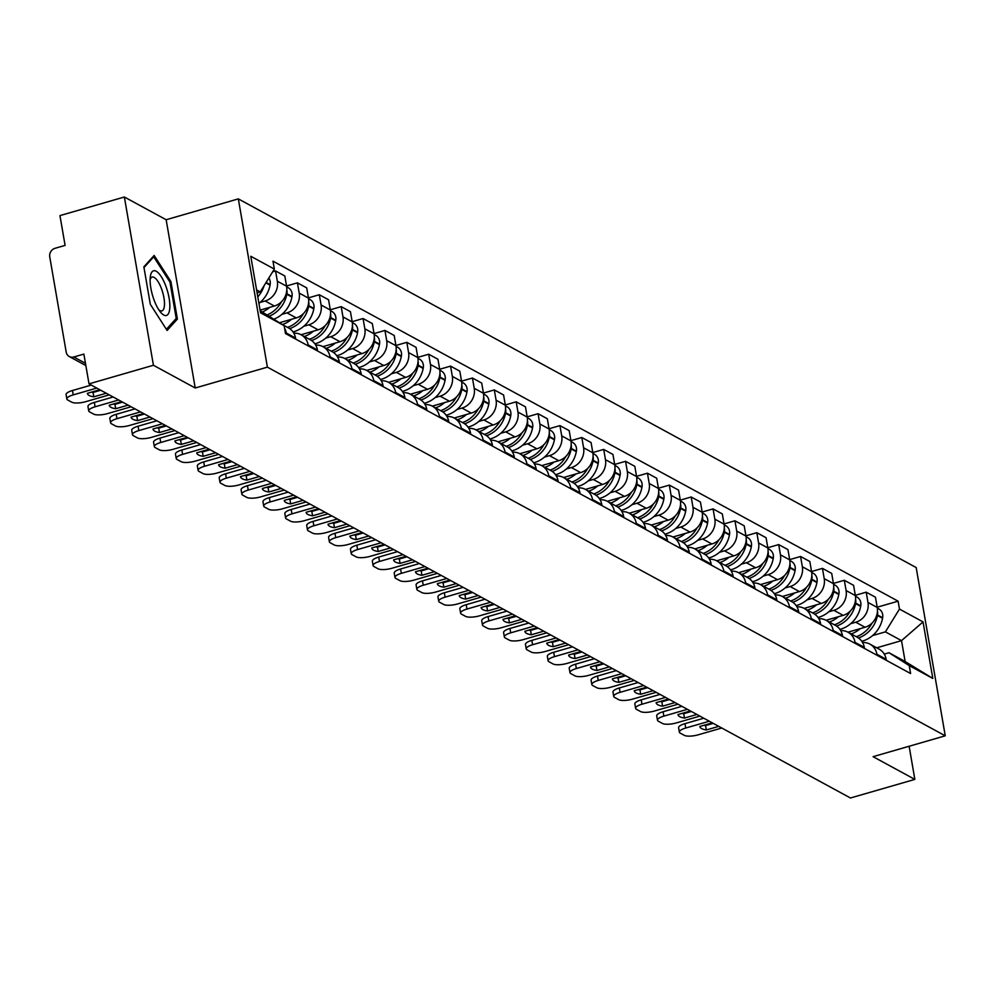 <?xml version="1.0" encoding="UTF-8"?>
<svg xmlns="http://www.w3.org/2000/svg" width="995" height="995" viewBox="0 0 995 995"><rect width="100%" height="100%" fill="white"/><g stroke="black" fill="none" stroke-linecap="round" stroke-linejoin="round"><path stroke-width="1.49" d="M124.363 197.01L153.429 365.264L89.015 383.871L850.451 797.99L914.853 779.396L873.075 756.673L945.25 735.815L916.184 567.56L238.327 198.888L166.153 219.733L124.363 197.01L59.949 215.604L65.098 245.392L55.061 248.29A7.152 6.393 -61.5 0 0 49.75 256.884L66.205 352.13A7.152 6.393 -61.5 0 0 69.252 356.533A7.152 6.393 -61.5 0 0 73.841 356.981L85.458 363.312M153.429 365.264L195.219 388L267.394 367.155L945.25 735.815M89.015 383.871L83.866 354.083L73.841 356.981M914.853 779.396L909.131 746.25M847.939 632.186L865.016 627.248A16.442 14.714 -61.5 0 0 877.229 607.472L875.451 597.211L866.197 592.174L867.976 602.435A16.442 14.714 118.5 0 1 855.75 622.223L850.7 623.678M876.918 654.262L886.172 659.299A16.442 14.714 -61.5 0 0 879.145 649.15L869.891 644.113A16.442 14.714 118.5 0 1 876.918 654.262L877.105 655.307M886.172 659.299L886.358 660.344M855.302 595.321L866.197 592.174M862.578 642.521A16.442 14.714 118.5 0 1 869.891 644.113M826.074 620.283L843.138 615.358A16.442 14.714 -61.5 0 0 855.352 595.57L853.573 585.309L844.32 580.272L846.098 590.545A16.442 14.714 118.5 0 1 833.885 610.321L828.823 611.776M864.481 648.442L864.307 647.397A16.442 14.714 -61.5 0 0 857.267 637.248L848.014 632.223A16.442 14.714 118.5 0 1 855.041 642.372L855.227 643.404M833.424 583.418L844.32 580.272M840.7 630.631A16.442 14.714 118.5 0 1 848.014 632.223M804.196 608.38L821.261 603.455A16.442 14.714 -61.5 0 0 833.474 583.679L831.696 573.406L822.442 568.381L824.221 578.642A16.442 14.714 118.5 0 1 812.007 598.418L806.945 599.885M842.603 636.539L842.429 635.506A16.442 14.714 -61.5 0 0 835.39 625.357L826.136 620.32A16.442 14.714 118.5 0 1 833.176 630.469L833.35 631.514M811.559 571.528L822.442 568.381M818.835 618.728A16.442 14.714 118.5 0 1 826.136 620.32M782.319 596.49L799.383 591.565A16.442 14.714 -61.5 0 0 811.597 571.777L809.83 561.516L800.565 556.479L802.343 566.74A16.442 14.714 118.5 0 1 790.129 586.528L785.08 587.983M820.726 624.649L820.552 623.604A16.442 14.714 -61.5 0 0 813.524 613.455L804.258 608.43A16.442 14.714 118.5 0 1 811.298 618.567L811.472 619.611M789.682 559.625L800.565 556.479M796.958 606.826A16.442 14.714 118.5 0 1 804.258 608.43M760.441 584.587L777.505 579.662A16.442 14.714 -61.5 0 0 789.719 559.886L787.953 549.613L778.699 544.588L780.466 554.849A16.442 14.714 118.5 0 1 768.252 574.625L763.202 576.093M798.861 612.746L798.674 611.701A16.442 14.714 -61.5 0 0 791.647 601.565L782.393 596.527A16.442 14.714 118.5 0 1 789.421 606.676L789.595 607.721M767.804 547.735L778.699 544.588M775.08 594.935A16.442 14.714 118.5 0 1 782.393 596.527M738.564 572.697L755.628 567.759A16.442 14.714 -61.5 0 0 767.854 547.984L766.075 537.723L756.822 532.686L758.588 542.947A16.442 14.714 118.5 0 1 746.374 562.735L741.325 564.19M776.983 600.856L776.796 599.811A16.442 14.714 -61.5 0 0 769.769 589.662L760.516 584.625A16.442 14.714 118.5 0 1 767.543 594.774L767.73 595.818M745.927 535.832L756.822 532.686M753.203 583.033A16.442 14.714 118.5 0 1 760.516 584.625M716.686 560.794L733.763 555.869A16.442 14.714 -61.5 0 0 745.976 536.081L744.198 525.82L734.944 520.783L736.723 531.056A16.442 14.714 118.5 0 1 724.497 550.832L719.447 552.287M755.106 588.953L754.919 587.908A16.442 14.714 -61.5 0 0 747.892 577.759L738.638 572.734A16.442 14.714 118.5 0 1 745.665 582.883L745.852 583.916M724.049 523.93L734.944 520.783M731.325 571.142A16.442 14.714 118.5 0 1 738.638 572.734M694.821 548.904L711.885 543.966A16.442 14.714 -61.5 0 0 724.099 524.191L722.32 513.93L713.067 508.893L714.845 519.154A16.442 14.714 118.5 0 1 702.632 538.942L697.57 540.397M733.228 577.063L733.054 576.018A16.442 14.714 -61.5 0 0 726.014 565.869L716.761 560.832A16.442 14.714 118.5 0 1 723.788 570.981L723.974 572.025M702.171 512.039L713.067 508.893M709.447 559.24A16.442 14.714 118.5 0 1 716.761 560.832M672.943 537.001L690.008 532.076A16.442 14.714 -61.5 0 0 702.221 512.288L700.443 502.027L691.189 496.99L692.968 507.263A16.442 14.714 118.5 0 1 680.754 527.039L675.692 528.494M711.35 565.16L711.176 564.115A16.442 14.714 -61.5 0 0 704.137 553.966L694.883 548.942A16.442 14.714 118.5 0 1 701.923 559.078L702.097 560.123M680.306 500.137L691.189 496.99M687.582 547.337A16.442 14.714 118.5 0 1 694.883 548.942M651.066 525.099L668.13 520.174A16.442 14.714 -61.5 0 0 680.344 500.398L678.578 490.125L669.324 485.1L671.09 495.361A16.442 14.714 118.5 0 1 658.877 515.136L653.827 516.604M689.473 553.257L689.299 552.225A16.442 14.714 -61.5 0 0 682.271 542.076L673.006 537.039A16.442 14.714 118.5 0 1 680.045 547.188L680.219 548.233M658.429 488.246L669.324 485.1M665.705 535.447A16.442 14.714 118.5 0 1 673.006 537.039M629.188 513.209L646.252 508.271A16.442 14.714 -61.5 0 0 658.466 488.495L656.7 478.234L647.446 473.197L649.213 483.458A16.442 14.714 118.5 0 1 636.999 503.246L631.949 504.701M667.608 541.367L667.421 540.322A16.442 14.714 -61.5 0 0 660.394 530.173L651.14 525.136A16.442 14.714 118.5 0 1 658.168 535.285L658.342 536.33M636.551 476.344L647.446 473.197M643.827 523.544A16.442 14.714 118.5 0 1 651.14 525.136M607.311 501.306L624.375 496.381A16.442 14.714 -61.5 0 0 636.601 476.593L634.822 466.332L625.569 461.307L627.335 471.568A16.442 14.714 118.5 0 1 615.121 491.343L610.072 492.811M645.73 529.464L645.544 528.42A16.442 14.714 -61.5 0 0 638.516 518.283L629.263 513.246A16.442 14.714 118.5 0 1 636.29 523.395L636.477 524.44M614.674 464.441L625.569 461.307M621.95 511.654A16.442 14.714 118.5 0 1 629.263 513.246M585.433 489.416L602.51 484.478A16.442 14.714 -61.5 0 0 614.723 464.702L612.945 454.441L603.691 449.404L605.47 459.665A16.442 14.714 118.5 0 1 593.244 479.453L588.194 480.908M623.853 517.574L623.666 516.529A16.442 14.714 -61.5 0 0 616.639 506.38L607.385 501.343A16.442 14.714 118.5 0 1 614.412 511.492L614.599 512.537M592.796 452.551L603.691 449.404M600.072 499.751A16.442 14.714 118.5 0 1 607.385 501.343M563.568 477.513L580.632 472.588A16.442 14.714 -61.5 0 0 592.846 452.8L591.067 442.539L581.814 437.501L583.592 447.775A16.442 14.714 118.5 0 1 571.379 467.55L566.317 469.006M601.975 505.671L601.801 504.627A16.442 14.714 -61.5 0 0 594.761 494.478L585.508 489.453A16.442 14.714 118.5 0 1 592.547 499.589L592.721 500.634M570.931 440.648L581.814 437.501M578.194 487.861A16.442 14.714 118.5 0 1 585.508 489.453M541.69 465.61L558.755 460.685A16.442 14.714 -61.5 0 0 570.968 440.909L569.202 430.636L559.936 425.611L561.715 435.872A16.442 14.714 118.5 0 1 549.501 455.648L544.452 457.115M580.097 493.769L579.923 492.736A16.442 14.714 -61.5 0 0 572.884 482.587L563.63 477.55A16.442 14.714 118.5 0 1 570.67 487.699L570.844 488.744M549.053 428.758L559.936 425.611M556.329 475.958A16.442 14.714 118.5 0 1 563.63 477.55M519.813 453.72L536.877 448.795A16.442 14.714 -61.5 0 0 549.091 429.007L547.325 418.746L538.071 413.709L539.837 423.969A16.442 14.714 118.5 0 1 527.624 443.758L522.574 445.213M558.22 481.878L558.046 480.834A16.442 14.714 -61.5 0 0 551.019 470.685L541.753 465.66A16.442 14.714 118.5 0 1 548.792 475.797L548.966 476.841M527.176 416.855L538.071 413.709M534.452 464.056A16.442 14.714 118.5 0 1 541.753 465.66M497.935 441.817L515 436.892A16.442 14.714 -61.5 0 0 527.213 417.116L525.447 406.843L516.194 401.818L517.96 412.079A16.442 14.714 118.5 0 1 505.746 431.855L500.696 433.322M536.355 469.976L536.168 468.931A16.442 14.714 -61.5 0 0 529.141 458.794L519.887 453.757A16.442 14.714 118.5 0 1 526.915 463.906L527.101 464.951M505.298 404.965L516.194 401.818M512.574 452.165A16.442 14.714 118.5 0 1 519.887 453.757M476.058 429.927L493.122 424.989A16.442 14.714 -61.5 0 0 505.348 405.214L503.569 394.953L494.316 389.916L496.082 400.177A16.442 14.714 118.5 0 1 483.868 419.965L478.819 421.42M514.477 458.086L514.291 457.041A16.442 14.714 -61.5 0 0 507.263 446.892L498.01 441.855A16.442 14.714 118.5 0 1 505.037 452.004L505.224 453.048M483.421 393.062L494.316 389.916M490.697 440.263A16.442 14.714 118.5 0 1 498.01 441.855M454.18 418.024L471.257 413.099A16.442 14.714 -61.5 0 0 483.471 393.311L481.692 383.05L472.438 378.013L474.217 388.286A16.442 14.714 118.5 0 1 462.003 408.062L456.941 409.517M492.6 446.183L492.425 445.138A16.442 14.714 -61.5 0 0 485.386 434.989L476.132 429.964A16.442 14.714 118.5 0 1 483.16 440.113L483.346 441.146M461.543 381.16L472.438 378.013M468.819 428.372A16.442 14.714 118.5 0 1 476.132 429.964M432.315 406.122L449.379 401.196A16.442 14.714 -61.5 0 0 461.593 381.421L459.814 371.16L450.561 366.123L452.339 376.384A16.442 14.714 118.5 0 1 440.126 396.159L435.064 397.627M470.722 434.293L470.548 433.248A16.442 14.714 -61.5 0 0 463.508 423.099L454.255 418.062A16.442 14.714 118.5 0 1 461.294 428.211L461.469 429.255M439.678 369.269L450.561 366.123M446.942 416.47A16.442 14.714 118.5 0 1 454.255 418.062M410.437 394.231L427.502 389.306A16.442 14.714 -61.5 0 0 439.715 369.518L437.949 359.257L428.683 354.22L430.462 364.493A16.442 14.714 118.5 0 1 418.248 384.269L413.199 385.724M448.844 422.39L448.67 421.345A16.442 14.714 -61.5 0 0 441.631 411.196L432.377 406.171A16.442 14.714 118.5 0 1 439.417 416.308L439.591 417.353M417.8 357.367L428.683 354.22M425.076 404.567A16.442 14.714 118.5 0 1 432.377 406.171M388.56 382.329L405.624 377.403A16.442 14.714 -61.5 0 0 417.838 357.628L416.072 347.354L406.818 342.33L408.584 352.591A16.442 14.714 118.5 0 1 396.371 372.366L391.321 373.834M426.979 410.487L426.793 409.455A16.442 14.714 -61.5 0 0 419.766 399.306L410.512 394.269A16.442 14.714 118.5 0 1 417.539 404.418L417.713 405.462M395.923 345.476L406.818 342.33M403.199 392.677A16.442 14.714 118.5 0 1 410.512 394.269M366.682 370.438L383.747 365.501A16.442 14.714 -61.5 0 0 395.96 345.725L394.194 335.464L384.941 330.427L386.707 340.688A16.442 14.714 118.5 0 1 374.493 360.476L369.443 361.931M405.102 398.597L404.915 397.552A16.442 14.714 -61.5 0 0 397.888 387.403L388.635 382.366A16.442 14.714 118.5 0 1 395.662 392.515L395.848 393.56M374.045 333.574L384.941 330.427M381.321 380.774A16.442 14.714 118.5 0 1 388.635 382.366M344.805 358.536L361.881 353.611A16.442 14.714 -61.5 0 0 374.095 333.822L372.317 323.562L363.063 318.537L364.842 328.798A16.442 14.714 118.5 0 1 352.616 348.573L347.566 350.029M383.224 386.694L383.038 385.65A16.442 14.714 -61.5 0 0 376.01 375.513L366.757 370.476A16.442 14.714 118.5 0 1 373.784 380.625L373.971 381.657M352.168 321.671L363.063 318.537M359.444 368.884A16.442 14.714 118.5 0 1 366.757 370.476M322.927 346.646L340.004 341.708A16.442 14.714 -61.5 0 0 352.218 321.932L350.439 311.671L341.185 306.634L342.964 316.895A16.442 14.714 118.5 0 1 330.75 336.683L325.688 338.138M361.347 374.804L361.173 373.759A16.442 14.714 -61.5 0 0 354.133 363.61L344.879 358.573A16.442 14.714 118.5 0 1 351.907 368.722L352.093 369.767M330.29 309.781L341.185 306.634M337.566 356.981A16.442 14.714 118.5 0 1 344.879 358.573M301.062 334.743L318.126 329.818A16.442 14.714 -61.5 0 0 330.34 310.03L328.561 299.769L319.308 294.731L321.087 305.005A16.442 14.714 118.5 0 1 308.873 324.78L303.811 326.236M339.469 362.901L339.295 361.857A16.442 14.714 -61.5 0 0 332.255 351.708L323.002 346.683A16.442 14.714 118.5 0 1 330.041 356.819L330.216 357.864M308.425 297.878L319.308 294.731M315.689 345.091A16.442 14.714 118.5 0 1 323.002 346.683M279.57 322.728L296.249 317.915A16.442 14.714 -61.5 0 0 308.462 298.139L306.696 287.866L297.43 282.841L299.209 293.102A16.442 14.714 118.5 0 1 286.995 312.878L281.946 314.345M317.592 350.999L317.417 349.966A16.442 14.714 -61.5 0 0 310.39 339.817L301.124 334.78A16.442 14.714 118.5 0 1 308.164 344.929L308.338 345.974M286.548 285.988L297.43 282.841M293.823 333.188A16.442 14.714 118.5 0 1 301.124 334.78M260.093 310.142L274.371 306.025A16.442 14.714 -61.5 0 0 286.585 286.237L284.819 275.976L275.565 270.938L277.331 281.199A16.442 14.714 118.5 0 1 265.118 300.987L260.068 302.443M295.726 339.108L295.54 338.064A16.442 14.714 -61.5 0 0 288.513 327.915L283.015 324.93M272.68 271.772L275.565 270.938M284.533 328.101A16.442 14.714 118.5 0 1 286.286 333.026L286.46 334.071M876.694 647.82L901.52 640.643L885.401 631.875L872.578 635.581M884.269 654.101L889.008 652.732L905.127 661.513L901.52 640.643L923.037 621.9L932.8 678.428L909.243 665.618L889.008 652.732M260.192 310.738L284.11 325.626L285.478 333.536L910.599 673.528L909.243 665.618M284.11 325.626L260.553 312.816L250.777 256.275L274.346 269.085L260.267 291.883L256.586 289.881M885.401 631.875L899.468 609.077L898.112 601.179L272.978 261.175L274.346 269.085M899.468 609.077L923.037 621.9M238.327 198.888L267.394 367.155M166.153 219.733L195.219 388M150.332 304.346L167.11 330.452L177.396 319.072L170.916 281.573L154.15 255.454L143.852 266.847L150.332 304.346M257.096 292.791L260.267 291.883M877.18 607.211L898.112 601.179M932.8 678.428L905.127 661.513M169.809 281.883L170.916 281.573M175.058 319.743L177.396 319.072M858.424 637.969A27.176 24.315 -61.5 0 0 877.428 615.482L877.528 614.985A9.03 8.072 -61.5 0 0 877.441 611.154M877.316 608.119L878.809 608.928A9.03 8.072 118.5 0 1 882.64 617.771L882.553 618.268A27.176 24.315 118.5 0 1 861.782 641.278M709.286 721.226L685.729 728.029A10.721 3.172 170.2 0 0 679.361 732.133A10.721 3.172 170.2 0 0 680.219 733.116L684.286 735.33A10.721 3.172 -9.8 0 0 698.204 734.807L721.761 728.004M712.296 722.855L699.883 726.449A22.164 6.555 170.2 0 0 699.895 726.586A22.164 6.555 170.2 0 0 706.326 729.957L718.751 726.362M872.08 623.044A27.176 24.315 118.5 0 1 856.272 636.713M860.302 628.616A27.176 24.315 118.5 0 1 851.16 633.927M703.764 718.216L684.97 723.651A10.721 3.172 170.2 0 0 678.602 727.768L679.361 732.133M703.913 725.28A22.164 6.555 170.2 0 0 705.579 725.579L713.228 723.365M705.579 725.579L706.326 729.957M165.991 286.498A23.233 7.773 73.9 0 0 150.307 276.859A23.233 7.773 73.9 0 0 153.976 299.793A23.233 7.773 73.9 0 0 160.469 312.082A23.233 7.773 73.9 0 0 169.399 310.962A23.233 7.773 73.9 0 0 165.991 286.498M158.827 309.806A17.599 5.883 73.9 0 0 161.911 310.9A17.599 5.883 73.9 0 0 161.576 288.96A17.599 5.883 73.9 0 0 152.148 277.095A17.599 5.883 73.9 0 0 150.121 279.67M143.989 267.568L153.703 256.809L169.958 282.107L176.227 318.437L166.389 329.333M152.658 257.12L153.703 256.809M836.559 626.066A27.176 24.315 -61.5 0 0 855.551 603.592L855.65 603.094A9.03 8.072 -61.5 0 0 855.563 599.264M855.451 596.216L856.944 597.025A9.03 8.072 118.5 0 1 860.762 605.868L860.675 606.365A27.176 24.315 118.5 0 1 839.904 629.375M687.408 709.323L663.852 716.126A10.721 3.172 170.2 0 0 657.484 720.243A10.721 3.172 170.2 0 0 658.342 721.213L662.409 723.427A10.721 3.172 -9.8 0 0 676.326 722.917L699.883 716.114M690.418 710.965L678.005 714.547A22.164 6.555 170.2 0 0 678.03 714.696A22.164 6.555 170.2 0 0 684.461 718.054L696.873 714.472M850.203 611.141A27.176 24.315 118.5 0 1 834.407 624.81M838.424 616.713A27.176 24.315 118.5 0 1 829.283 622.037M681.886 706.326L663.093 711.748A10.721 3.172 170.2 0 0 656.725 715.865L657.484 720.243M682.048 713.378A22.164 6.555 170.2 0 0 683.702 713.676L691.351 711.475M683.702 713.676L684.461 718.054M814.681 614.164A27.176 24.315 -61.5 0 0 833.686 591.689L833.773 591.192A9.03 8.072 -61.5 0 0 833.686 587.361M833.574 584.314L835.066 585.135A9.03 8.072 118.5 0 1 838.897 593.978L838.797 594.475A27.176 24.315 118.5 0 1 818.039 617.472M665.531 697.42L641.974 704.224A10.721 3.172 170.2 0 0 635.606 708.34A10.721 3.172 170.2 0 0 636.464 709.323L640.531 711.537A10.721 3.172 -9.8 0 0 654.449 711.015L678.005 704.211M668.54 699.062L656.128 702.657A22.164 6.555 170.2 0 0 656.153 702.793A22.164 6.555 170.2 0 0 662.583 706.164L674.996 702.569M828.325 599.251A27.176 24.315 118.5 0 1 812.529 612.92M816.547 604.823A27.176 24.315 118.5 0 1 807.405 610.134M660.021 694.423L641.215 699.858A10.721 3.172 170.2 0 0 634.86 703.962L635.606 708.34M660.17 701.487A22.164 6.555 170.2 0 0 661.824 701.786L669.486 699.572M661.824 701.786L662.583 706.164M792.804 602.274A27.176 24.315 -61.5 0 0 811.808 579.787L811.895 579.289A9.03 8.072 -61.5 0 0 811.808 575.458M811.696 572.423L813.189 573.232A9.03 8.072 118.5 0 1 817.019 582.075L816.92 582.572A27.176 24.315 118.5 0 1 796.162 605.582M643.653 685.53L620.096 692.333A10.721 3.172 170.2 0 0 613.741 696.45A10.721 3.172 170.2 0 0 614.599 697.42L618.666 699.634A10.721 3.172 -9.8 0 0 632.584 699.124L656.14 692.321M646.675 687.172L634.25 690.754A22.164 6.555 170.2 0 0 634.275 690.903A22.164 6.555 170.2 0 0 640.705 694.261L653.118 690.679M806.46 587.348A27.176 24.315 118.5 0 1 790.652 601.017M794.669 592.92A27.176 24.315 118.5 0 1 785.528 598.231M638.143 682.533L619.338 687.955A10.721 3.172 170.2 0 0 612.982 692.072L613.741 696.45M638.293 689.585A22.164 6.555 170.2 0 0 639.947 689.883L647.608 687.669M639.947 689.883L640.705 694.261M770.926 590.371A27.176 24.315 -61.5 0 0 789.93 567.896L790.018 567.399A9.03 8.072 -61.5 0 0 789.943 563.568M789.819 560.521L791.311 561.329A9.03 8.072 118.5 0 1 795.142 570.185L795.042 570.682A27.176 24.315 118.5 0 1 774.284 593.679M621.775 673.627L598.219 680.431A10.721 3.172 170.2 0 0 591.863 684.548A10.721 3.172 170.2 0 0 592.721 685.53L596.789 687.732A10.721 3.172 -9.8 0 0 610.706 687.222L634.263 680.418M624.798 675.269L612.385 678.851A22.164 6.555 170.2 0 0 612.398 679A22.164 6.555 170.2 0 0 618.828 682.359L631.24 678.777M784.582 575.458A27.176 24.315 118.5 0 1 768.774 589.127M772.804 581.018A27.176 24.315 118.5 0 1 763.662 586.341M616.266 670.63L597.473 676.053A10.721 3.172 170.2 0 0 591.105 680.17L591.863 684.548M616.415 677.694A22.164 6.555 170.2 0 0 618.069 677.993L625.731 675.779M618.069 677.993L618.828 682.359M749.048 578.481A27.176 24.315 -61.5 0 0 768.053 555.994L768.152 555.496A9.03 8.072 -61.5 0 0 768.065 551.665M767.941 548.631L769.433 549.439A9.03 8.072 118.5 0 1 773.264 558.282L773.177 558.78A27.176 24.315 118.5 0 1 752.407 581.789M599.91 661.737L576.341 668.54A10.721 3.172 170.2 0 0 569.986 672.645A10.721 3.172 170.2 0 0 570.844 673.627L574.911 675.841A10.721 3.172 -9.8 0 0 588.829 675.319L612.385 668.516M602.92 663.366L590.508 666.961A22.164 6.555 170.2 0 0 590.52 667.098A22.164 6.555 170.2 0 0 596.95 670.468L609.375 666.886M762.705 563.556A27.176 24.315 118.5 0 1 746.897 577.224M750.926 569.128A27.176 24.315 118.5 0 1 741.785 574.438M594.388 658.727L575.595 664.162A10.721 3.172 170.2 0 0 569.227 668.279L569.986 672.645M594.537 665.792A22.164 6.555 170.2 0 0 596.204 666.09L603.853 663.876M596.204 666.09L596.95 670.468M727.183 566.578A27.176 24.315 -61.5 0 0 746.175 544.103L746.275 543.606A9.03 8.072 -61.5 0 0 746.188 539.775M746.076 536.728L747.556 537.536A9.03 8.072 118.5 0 1 751.387 546.379L751.3 546.889A27.176 24.315 118.5 0 1 730.529 569.886M578.033 649.834L554.476 656.638A10.721 3.172 170.2 0 0 548.108 660.755A10.721 3.172 170.2 0 0 548.966 661.725L553.033 663.939A10.721 3.172 -9.8 0 0 566.951 663.429L590.508 656.625M581.043 651.476L568.63 655.058A22.164 6.555 170.2 0 0 568.642 655.207A22.164 6.555 170.2 0 0 575.073 658.566L587.498 654.984M740.827 551.653A27.176 24.315 118.5 0 1 725.019 565.322M729.049 557.225A27.176 24.315 118.5 0 1 719.907 562.548M572.511 646.837L553.717 652.26A10.721 3.172 170.2 0 0 547.349 656.377L548.108 660.755M572.66 653.889A22.164 6.555 170.2 0 0 574.326 654.188L581.976 651.986M574.326 654.188L575.073 658.566M705.306 554.675A27.176 24.315 -61.5 0 0 724.298 532.201L724.397 531.703A9.03 8.072 -61.5 0 0 724.31 527.872M724.198 524.825L725.691 525.646A9.03 8.072 118.5 0 1 729.509 534.489L729.422 534.987A27.176 24.315 118.5 0 1 708.664 557.996M556.155 637.932L532.599 644.735A10.721 3.172 170.2 0 0 526.231 648.852A10.721 3.172 170.2 0 0 527.089 649.834L531.156 652.048A10.721 3.172 -9.8 0 0 545.073 651.526L568.63 644.723M559.165 639.574L546.752 643.168A22.164 6.555 170.2 0 0 546.777 643.305A22.164 6.555 170.2 0 0 553.208 646.675L565.62 643.081M718.95 539.763A27.176 24.315 118.5 0 1 703.154 553.431M707.171 545.335A27.176 24.315 118.5 0 1 698.03 550.645M550.633 634.934L531.84 640.37A10.721 3.172 170.2 0 0 525.484 644.474L526.231 648.852M550.795 641.999A22.164 6.555 170.2 0 0 552.449 642.297L560.098 640.083M552.449 642.297L553.208 646.675M683.428 542.785A27.176 24.315 -61.5 0 0 702.433 520.31L702.52 519.8A9.03 8.072 -61.5 0 0 702.433 515.97M702.321 512.935L703.813 513.743A9.03 8.072 118.5 0 1 707.644 522.586L707.544 523.084A27.176 24.315 118.5 0 1 686.786 546.093M534.278 626.042L510.721 632.845A10.721 3.172 170.2 0 0 504.353 636.962A10.721 3.172 170.2 0 0 505.211 637.932L509.278 640.146A10.721 3.172 -9.8 0 0 523.196 639.636L546.765 632.832M537.288 627.683L524.875 631.265A22.164 6.555 170.2 0 0 524.9 631.415A22.164 6.555 170.2 0 0 531.33 634.773L543.743 631.191M697.072 527.86A27.176 24.315 118.5 0 1 681.276 541.529M685.294 533.432A27.176 24.315 118.5 0 1 676.152 538.755M528.768 623.044L509.962 628.467A10.721 3.172 170.2 0 0 503.607 632.584L504.353 636.962M528.917 630.096A22.164 6.555 170.2 0 0 530.571 630.395L538.233 628.193M530.571 630.395L531.33 634.773M661.551 530.882A27.176 24.315 -61.5 0 0 680.555 508.408L680.642 507.91A9.03 8.072 -61.5 0 0 680.568 504.079M680.443 501.032L681.936 501.841A9.03 8.072 118.5 0 1 685.766 510.696L685.667 511.194A27.176 24.315 118.5 0 1 664.909 534.191M512.4 614.139L488.844 620.942A10.721 3.172 170.2 0 0 482.488 625.059A10.721 3.172 170.2 0 0 483.346 626.042L487.413 628.255A10.721 3.172 -9.8 0 0 501.331 627.733L524.887 620.93M515.422 615.781L502.997 619.363A22.164 6.555 170.2 0 0 503.022 619.512A22.164 6.555 170.2 0 0 509.452 622.87L521.865 619.288M675.207 515.97A27.176 24.315 118.5 0 1 659.399 529.638M663.416 521.529A27.176 24.315 118.5 0 1 654.275 526.852M506.89 611.141L488.085 616.577A10.721 3.172 170.2 0 0 481.729 620.681L482.488 625.059M507.04 618.206A22.164 6.555 170.2 0 0 508.694 618.504L516.355 616.291M508.694 618.504L509.452 622.87M639.673 518.992A27.176 24.315 -61.5 0 0 658.678 496.505L658.765 496.007A9.03 8.072 -61.5 0 0 658.69 492.177M658.566 489.142L660.058 489.95A9.03 8.072 118.5 0 1 663.889 498.793L663.802 499.291A27.176 24.315 118.5 0 1 643.031 522.3M490.523 602.249L466.966 609.052A10.721 3.172 170.2 0 0 460.61 613.156A10.721 3.172 170.2 0 0 461.469 614.139L465.536 616.353A10.721 3.172 -9.8 0 0 479.453 615.83L503.01 609.027M493.545 603.89L481.132 607.472A22.164 6.555 170.2 0 0 481.145 607.609A22.164 6.555 170.2 0 0 487.575 610.98L499.987 607.398M653.329 504.067A27.176 24.315 118.5 0 1 637.521 517.736M641.551 509.639A27.176 24.315 118.5 0 1 632.41 514.95M485.013 599.239L466.22 604.674A10.721 3.172 170.2 0 0 459.852 608.791L460.61 613.156M485.162 606.303A22.164 6.555 170.2 0 0 486.816 606.602L494.478 604.388M486.816 606.602L487.575 610.98M617.795 507.089A27.176 24.315 -61.5 0 0 636.8 484.615L636.899 484.117A9.03 8.072 -61.5 0 0 636.812 480.286M636.688 477.239L638.181 478.048A9.03 8.072 118.5 0 1 642.011 486.891L641.924 487.401A27.176 24.315 118.5 0 1 621.154 510.398M468.657 590.346L445.088 597.149A10.721 3.172 170.2 0 0 438.733 601.266A10.721 3.172 170.2 0 0 439.591 602.249L443.658 604.45A10.721 3.172 -9.8 0 0 457.576 603.94L481.132 597.137M471.667 591.988L459.255 595.57A22.164 6.555 170.2 0 0 459.267 595.719A22.164 6.555 170.2 0 0 465.697 599.077L478.122 595.495M631.452 492.164A27.176 24.315 118.5 0 1 615.644 505.846M619.674 497.736A27.176 24.315 118.5 0 1 610.532 503.06M463.135 587.348L444.342 592.771A10.721 3.172 170.2 0 0 437.974 596.888L438.733 601.266M463.284 594.401A22.164 6.555 170.2 0 0 464.951 594.712L472.6 592.498M464.951 594.712L465.697 599.077M595.93 495.199A27.176 24.315 -61.5 0 0 614.922 472.712L615.022 472.215A9.03 8.072 -61.5 0 0 614.935 468.384M614.823 465.349L616.303 466.157A9.03 8.072 118.5 0 1 620.134 475.001L620.047 475.498A27.176 24.315 118.5 0 1 599.276 498.507M446.78 578.456L423.223 585.259A10.721 3.172 170.2 0 0 416.855 589.363A10.721 3.172 170.2 0 0 417.713 590.346L421.78 592.56A10.721 3.172 -9.8 0 0 435.698 592.037L459.255 585.234M449.79 580.085L437.377 583.679A22.164 6.555 170.2 0 0 437.39 583.816A22.164 6.555 170.2 0 0 443.832 587.187L456.245 583.592M609.574 480.274A27.176 24.315 118.5 0 1 593.766 493.943M597.796 485.846A27.176 24.315 118.5 0 1 588.654 491.157M441.258 575.446L422.465 580.881A10.721 3.172 170.2 0 0 416.097 584.998L416.855 589.363M441.419 582.51A22.164 6.555 170.2 0 0 443.073 582.809L450.723 580.595M443.073 582.809L443.832 587.187M574.053 483.296A27.176 24.315 -61.5 0 0 593.057 460.822L593.144 460.312A9.03 8.072 -61.5 0 0 593.057 456.494M592.945 453.446L594.438 454.255A9.03 8.072 118.5 0 1 598.256 463.098L598.169 463.595A27.176 24.315 118.5 0 1 577.411 486.605M424.902 566.553L401.346 573.356A10.721 3.172 170.2 0 0 394.978 577.473A10.721 3.172 170.2 0 0 395.836 578.443L399.903 580.657A10.721 3.172 -9.8 0 0 413.82 580.147L437.377 573.344M427.912 568.195L415.5 571.777A22.164 6.555 170.2 0 0 415.524 571.926A22.164 6.555 170.2 0 0 421.955 575.284L434.367 571.702M587.697 468.371A27.176 24.315 118.5 0 1 571.901 482.04M575.918 473.943A27.176 24.315 118.5 0 1 566.777 479.267M419.38 563.556L400.587 568.978A10.721 3.172 170.2 0 0 394.231 573.095L394.978 577.473M419.542 570.608A22.164 6.555 170.2 0 0 421.196 570.906L428.845 568.705M421.196 570.906L421.955 575.284M552.175 471.394A27.176 24.315 -61.5 0 0 571.18 448.919L571.267 448.422A9.03 8.072 -61.5 0 0 571.18 444.591M571.068 441.544L572.56 442.365A9.03 8.072 118.5 0 1 576.391 451.208L576.292 451.705A27.176 24.315 118.5 0 1 555.533 474.702M403.025 554.65L379.468 561.454A10.721 3.172 170.2 0 0 373.1 565.57A10.721 3.172 170.2 0 0 373.971 566.553L378.025 568.767A10.721 3.172 -9.8 0 0 391.943 568.244L415.512 561.441M406.047 556.292L393.622 559.874A22.164 6.555 170.2 0 0 393.647 560.023A22.164 6.555 170.2 0 0 400.077 563.394L412.49 559.799M565.819 456.481A27.176 24.315 118.5 0 1 550.024 470.15M554.041 462.041A27.176 24.315 118.5 0 1 544.899 467.364M397.515 551.653L378.709 557.088A10.721 3.172 170.2 0 0 372.354 561.192L373.1 565.57M397.664 558.717A22.164 6.555 170.2 0 0 399.318 559.016L406.98 556.802M399.318 559.016L400.077 563.394M530.298 459.503A27.176 24.315 -61.5 0 0 549.302 437.016L549.389 436.519A9.03 8.072 -61.5 0 0 549.315 432.688M549.19 429.653L550.683 430.462A9.03 8.072 118.5 0 1 554.513 439.305L554.414 439.802A27.176 24.315 118.5 0 1 533.656 462.812M381.147 542.76L357.591 549.563A10.721 3.172 170.2 0 0 351.235 553.68A10.721 3.172 170.2 0 0 352.093 554.65L356.16 556.864A10.721 3.172 -9.8 0 0 370.078 556.354L393.634 549.538M384.169 544.402L371.744 547.984A22.164 6.555 170.2 0 0 371.769 548.133A22.164 6.555 170.2 0 0 378.199 551.491L390.612 547.909M543.954 444.578A27.176 24.315 118.5 0 1 528.146 458.247M532.163 450.15A27.176 24.315 118.5 0 1 523.022 455.461M375.637 539.763L356.832 545.185A10.721 3.172 170.2 0 0 350.476 549.302L351.235 553.68M375.787 546.815A22.164 6.555 170.2 0 0 377.441 547.113L385.102 544.899M377.441 547.113L378.199 551.491M508.42 447.601A27.176 24.315 -61.5 0 0 527.425 425.126L527.512 424.629A9.03 8.072 -61.5 0 0 527.437 420.798M527.313 417.751L528.805 418.559A9.03 8.072 118.5 0 1 532.636 427.415L532.549 427.912A27.176 24.315 118.5 0 1 511.778 450.909M359.27 530.857L335.713 537.661A10.721 3.172 170.2 0 0 329.357 541.778A10.721 3.172 170.2 0 0 330.216 542.76L334.283 544.962A10.721 3.172 -9.8 0 0 348.2 544.452L371.757 537.648M362.292 532.499L349.879 536.081A22.164 6.555 170.2 0 0 349.892 536.23A22.164 6.555 170.2 0 0 356.322 539.588L368.747 536.006M522.076 432.688A27.176 24.315 118.5 0 1 506.268 446.357M510.298 438.248A27.176 24.315 118.5 0 1 501.157 443.571M353.76 527.86L334.967 533.283A10.721 3.172 170.2 0 0 328.599 537.399L329.357 541.778M353.909 534.924A22.164 6.555 170.2 0 0 355.563 535.223L363.225 533.009M355.563 535.223L356.322 539.588M486.543 435.71A27.176 24.315 -61.5 0 0 505.547 413.224L505.647 412.726A9.03 8.072 -61.5 0 0 505.56 408.895M505.435 405.86L506.928 406.669A9.03 8.072 118.5 0 1 510.758 415.512L510.671 416.01A27.176 24.315 118.5 0 1 489.901 439.019M337.404 518.967L313.848 525.77A10.721 3.172 170.2 0 0 307.48 529.875A10.721 3.172 170.2 0 0 308.338 530.857L312.405 533.071A10.721 3.172 -9.8 0 0 326.323 532.549L349.879 525.746M340.414 520.596L328.002 524.191A22.164 6.555 170.2 0 0 328.014 524.328A22.164 6.555 170.2 0 0 334.444 527.698L346.869 524.104M500.199 420.785A27.176 24.315 118.5 0 1 484.391 434.454M488.421 426.357A27.176 24.315 118.5 0 1 479.279 431.668M331.882 515.957L313.089 521.392A10.721 3.172 170.2 0 0 306.721 525.509L307.48 529.875M332.031 523.022A22.164 6.555 170.2 0 0 333.698 523.32L341.347 521.106M333.698 523.32L334.444 527.698M464.677 423.808A27.176 24.315 -61.5 0 0 483.669 401.333L483.769 400.836A9.03 8.072 -61.5 0 0 483.682 397.005M483.57 393.958L485.05 394.766A9.03 8.072 118.5 0 1 488.881 403.609L488.794 404.119A27.176 24.315 118.5 0 1 468.023 427.116M315.527 507.064L291.97 513.868A10.721 3.172 170.2 0 0 285.602 517.985A10.721 3.172 170.2 0 0 286.46 518.955L290.528 521.169A10.721 3.172 -9.8 0 0 304.445 520.659L328.002 513.855M318.537 508.706L306.124 512.288A22.164 6.555 170.2 0 0 306.137 512.437A22.164 6.555 170.2 0 0 312.579 515.796L324.992 512.214M478.321 408.883A27.176 24.315 118.5 0 1 462.513 422.552M466.543 414.455A27.176 24.315 118.5 0 1 457.401 419.778M310.005 504.067L291.212 509.49A10.721 3.172 170.2 0 0 284.844 513.607L285.602 517.985M310.166 511.119A22.164 6.555 170.2 0 0 311.821 511.418L319.47 509.216M311.821 511.418L312.579 515.796M442.8 411.905A27.176 24.315 -61.5 0 0 461.804 389.431L461.891 388.933A9.03 8.072 -61.5 0 0 461.804 385.102M461.692 382.055L463.185 382.876A9.03 8.072 118.5 0 1 467.016 391.719L466.916 392.217A27.176 24.315 118.5 0 1 446.158 415.226M293.649 495.162L270.093 501.965A10.721 3.172 170.2 0 0 263.725 506.082A10.721 3.172 170.2 0 0 264.583 507.064L268.65 509.278A10.721 3.172 -9.8 0 0 282.568 508.756L306.124 501.953M296.659 496.803L284.247 500.398A22.164 6.555 170.2 0 0 284.272 500.535A22.164 6.555 170.2 0 0 290.702 503.905L303.114 500.311M456.444 396.993A27.176 24.315 118.5 0 1 440.648 410.661M444.665 402.565A27.176 24.315 118.5 0 1 435.524 407.875M288.127 492.164L269.334 497.599A10.721 3.172 170.2 0 0 262.978 501.704L263.725 506.082M288.289 499.229A22.164 6.555 170.2 0 0 289.943 499.527L297.604 497.313M289.943 499.527L290.702 503.905M420.922 400.015A27.176 24.315 -61.5 0 0 439.927 377.54L440.014 377.03A9.03 8.072 -61.5 0 0 439.927 373.2M439.815 370.165L441.307 370.973A9.03 8.072 118.5 0 1 445.138 379.816L445.039 380.314A27.176 24.315 118.5 0 1 424.28 403.323M271.772 483.271L248.215 490.075A10.721 3.172 170.2 0 0 241.86 494.192A10.721 3.172 170.2 0 0 242.718 495.162L246.785 497.376A10.721 3.172 -9.8 0 0 260.69 496.866L284.259 490.062M274.794 484.913L262.369 488.495A22.164 6.555 170.2 0 0 262.394 488.644A22.164 6.555 170.2 0 0 268.824 492.003L281.237 488.421M434.579 385.09A27.176 24.315 118.5 0 1 418.771 398.759M422.788 390.662A27.176 24.315 118.5 0 1 413.646 395.973M266.262 480.274L247.457 485.697A10.721 3.172 170.2 0 0 241.101 489.814L241.86 494.192M266.411 487.326A22.164 6.555 170.2 0 0 268.065 487.625L275.727 485.423M268.065 487.625L268.824 492.003M399.045 388.112A27.176 24.315 -61.5 0 0 418.049 365.638L418.136 365.14A9.03 8.072 -61.5 0 0 418.062 361.309M417.937 358.262L419.43 359.071A9.03 8.072 118.5 0 1 423.261 367.926L423.161 368.424A27.176 24.315 118.5 0 1 402.403 391.421M249.894 471.369L226.338 478.172A10.721 3.172 170.2 0 0 219.982 482.289A10.721 3.172 170.2 0 0 220.84 483.271L224.907 485.485A10.721 3.172 -9.8 0 0 238.825 484.963L262.382 478.16M252.917 473.011L240.492 476.593A22.164 6.555 170.2 0 0 240.516 476.742A22.164 6.555 170.2 0 0 246.947 480.1L259.359 476.518M412.701 373.2A27.176 24.315 118.5 0 1 396.893 386.868M400.91 378.759A27.176 24.315 118.5 0 1 391.769 384.082M244.384 468.371L225.579 473.807A10.721 3.172 170.2 0 0 219.223 477.911L219.982 482.289M244.534 475.436A22.164 6.555 170.2 0 0 246.188 475.734L253.849 473.521M246.188 475.734L246.947 480.1M377.167 376.222A27.176 24.315 -61.5 0 0 396.172 353.735L396.271 353.237A9.03 8.072 -61.5 0 0 396.184 349.407M396.06 346.372L397.552 347.18A9.03 8.072 118.5 0 1 401.383 356.023L401.296 356.521A27.176 24.315 118.5 0 1 380.525 379.53M228.029 459.479L204.46 466.282A10.721 3.172 170.2 0 0 198.104 470.386A10.721 3.172 170.2 0 0 198.963 471.369L203.03 473.583A10.721 3.172 -9.8 0 0 216.947 473.06L240.504 466.257M231.039 461.108L218.626 464.702A22.164 6.555 170.2 0 0 218.639 464.839A22.164 6.555 170.2 0 0 225.069 468.21L237.494 464.628M390.824 361.297A27.176 24.315 118.5 0 1 375.015 374.966M379.045 366.869A27.176 24.315 118.5 0 1 369.904 372.18M222.507 456.469L203.714 461.904A10.721 3.172 170.2 0 0 197.346 466.021L198.104 470.386M222.656 463.533A22.164 6.555 170.2 0 0 224.31 463.832L231.972 461.618M224.31 463.832L225.069 468.21M355.29 364.319A27.176 24.315 -61.5 0 0 374.294 341.845L374.394 341.347A9.03 8.072 -61.5 0 0 374.307 337.516M374.182 334.469L375.675 335.278A9.03 8.072 118.5 0 1 379.505 344.121L379.418 344.631A27.176 24.315 118.5 0 1 358.648 367.628M206.152 447.576L182.595 454.379A10.721 3.172 170.2 0 0 176.227 458.496A10.721 3.172 170.2 0 0 177.085 459.479L181.152 461.68A10.721 3.172 -9.8 0 0 195.07 461.17L218.626 454.367M209.161 449.218L196.749 452.8A22.164 6.555 170.2 0 0 196.761 452.949A22.164 6.555 170.2 0 0 203.191 456.307L215.617 452.725M368.946 349.394A27.176 24.315 118.5 0 1 353.138 363.075M357.168 354.966A27.176 24.315 118.5 0 1 348.026 360.289M200.629 444.578L181.836 450.001A10.721 3.172 170.2 0 0 175.468 454.118L176.227 458.496M200.779 451.63A22.164 6.555 170.2 0 0 202.445 451.941L210.094 449.728M202.445 451.941L203.191 456.307M333.424 352.429A27.176 24.315 -61.5 0 0 352.417 329.942L352.516 329.444A9.03 8.072 -61.5 0 0 352.429 325.614M352.317 322.567L353.797 323.387A9.03 8.072 118.5 0 1 357.628 332.231L357.541 332.728A27.176 24.315 118.5 0 1 336.77 355.737M184.274 435.673L160.717 442.489A10.721 3.172 170.2 0 0 154.349 446.593A10.721 3.172 170.2 0 0 155.208 447.576L159.275 449.79A10.721 3.172 -9.8 0 0 173.192 449.267L196.749 442.464M187.284 437.315L174.871 440.909A22.164 6.555 170.2 0 0 174.896 441.046A22.164 6.555 170.2 0 0 181.326 444.417L193.739 440.822M347.068 337.504A27.176 24.315 118.5 0 1 331.273 351.173M335.29 343.076A27.176 24.315 118.5 0 1 326.149 348.387M178.752 432.676L159.959 438.111A10.721 3.172 170.2 0 0 153.591 442.228L154.349 446.593M178.913 439.74A22.164 6.555 170.2 0 0 180.568 440.039L188.217 437.825M180.568 440.039L181.326 444.417M311.547 340.526A27.176 24.315 -61.5 0 0 330.551 318.052L330.638 317.542A9.03 8.072 -61.5 0 0 330.551 313.724M330.44 310.676L331.932 311.485A9.03 8.072 118.5 0 1 335.763 320.328L335.663 320.825A27.176 24.315 118.5 0 1 314.905 343.835M162.396 423.783L138.84 430.586A10.721 3.172 170.2 0 0 132.472 434.703A10.721 3.172 170.2 0 0 133.33 435.673L137.397 437.887A10.721 3.172 -9.8 0 0 151.315 437.377L174.871 430.574M165.406 425.425L152.994 429.007A22.164 6.555 170.2 0 0 153.019 429.156A22.164 6.555 170.2 0 0 159.449 432.514L171.861 428.932M325.191 325.601A27.176 24.315 118.5 0 1 309.395 339.27M313.413 331.173A27.176 24.315 118.5 0 1 304.271 336.497M156.887 420.785L138.081 426.208A10.721 3.172 170.2 0 0 131.726 430.325L132.472 434.703M157.036 427.838A22.164 6.555 170.2 0 0 158.69 428.136L166.352 425.935M158.69 428.136L159.449 432.514M289.669 328.624A27.176 24.315 -61.5 0 0 308.674 306.149L308.761 305.652A9.03 8.072 -61.5 0 0 308.674 301.821M308.562 298.774L310.054 299.594A9.03 8.072 118.5 0 1 313.885 308.438L313.786 308.935A27.176 24.315 118.5 0 1 293.027 331.932M140.519 411.88L116.962 418.684A10.721 3.172 170.2 0 0 110.607 422.8A10.721 3.172 170.2 0 0 111.465 423.783L115.532 425.997A10.721 3.172 -9.8 0 0 129.437 425.474L153.006 418.671M143.541 413.522L131.116 417.104A22.164 6.555 170.2 0 0 131.141 417.253A22.164 6.555 170.2 0 0 137.571 420.624L149.984 417.029M303.326 313.711A27.176 24.315 118.5 0 1 287.518 327.38M291.535 319.271A27.176 24.315 118.5 0 1 282.456 324.569M135.009 408.883L116.204 414.318A10.721 3.172 170.2 0 0 109.848 418.422L110.607 422.8M135.158 415.947A22.164 6.555 170.2 0 0 136.812 416.246L144.474 414.032M136.812 416.246L137.571 420.624M269.272 316.186A27.176 24.315 -61.5 0 0 286.796 294.246L286.883 293.749A9.03 8.072 -61.5 0 0 286.809 289.918M286.684 286.883L288.177 287.692A9.03 8.072 118.5 0 1 292.008 296.535L291.908 297.032A27.176 24.315 118.5 0 1 273.936 319.146M118.641 399.99L95.085 406.793A10.721 3.172 170.2 0 0 88.729 410.91A10.721 3.172 170.2 0 0 89.587 411.88L93.654 414.094A10.721 3.172 -9.8 0 0 107.572 413.584L131.129 406.768M121.664 401.632L109.239 405.214A22.164 6.555 170.2 0 0 109.263 405.363A22.164 6.555 170.2 0 0 115.694 408.721L128.106 405.139M281.448 301.808A27.176 24.315 118.5 0 1 267.232 314.88M269.67 307.38A27.176 24.315 118.5 0 1 262.431 311.957M113.131 396.993L94.326 402.415A10.721 3.172 170.2 0 0 87.97 406.532L88.729 410.91M113.281 404.045A22.164 6.555 170.2 0 0 114.935 404.343L122.596 402.129M114.935 404.343L115.694 408.721M257.792 296.871A27.176 24.315 -61.5 0 0 264.11 285.652M268.812 278.04A9.03 8.072 118.5 0 1 270.13 284.645L270.043 285.142A27.176 24.315 118.5 0 1 258.924 303.375M96.776 388.087L73.207 394.891A10.721 3.172 170.2 0 0 66.852 399.007A10.721 3.172 170.2 0 0 67.71 399.99L71.777 402.191A10.721 3.172 -9.8 0 0 85.694 401.681L109.251 394.878M99.786 389.729L87.373 393.311A22.164 6.555 170.2 0 0 87.386 393.46A22.164 6.555 170.2 0 0 93.816 396.818L106.241 393.236M257.979 292.542A27.176 24.315 118.5 0 1 257.232 293.587M91.254 385.09L72.461 390.513A10.721 3.172 170.2 0 0 66.093 394.629L66.852 399.007M91.403 392.154A22.164 6.555 170.2 0 0 93.07 392.453L100.719 390.239M93.07 392.453L93.816 396.818M265.118 300.987L274.371 306.025M286.995 312.878L296.249 317.915M308.873 324.78L318.126 329.818M330.75 336.683L340.004 341.708M352.616 348.573L361.881 353.611M374.493 360.476L383.747 365.501M396.371 372.366L405.624 377.403M418.248 384.269L427.502 389.306M440.126 396.159L449.379 401.196M462.003 408.062L471.257 413.099M483.868 419.965L493.122 424.989M505.746 431.855L515 436.892M527.624 443.758L536.877 448.795M549.501 455.648L558.755 460.685M571.379 467.55L580.632 472.588M593.244 479.453L602.51 484.478M615.121 491.343L624.375 496.381M636.999 503.246L646.252 508.271M658.877 515.136L668.13 520.174M680.754 527.039L690.008 532.076M702.632 538.942L711.885 543.966M724.497 550.832L733.763 555.869M746.374 562.735L755.628 567.759M768.252 574.625L777.505 579.662M790.129 586.528L799.383 591.565M812.007 598.418L821.261 603.455M833.885 610.321L843.138 615.358M855.75 622.223L865.016 627.248M308.164 344.929L317.417 349.966M330.041 356.819L339.295 361.857M351.907 368.722L361.173 373.759M373.784 380.625L383.038 385.65M395.662 392.515L404.915 397.552M417.539 404.418L426.793 409.455M439.417 416.308L448.67 421.345M461.294 428.211L470.548 433.248M483.16 440.113L492.425 445.138M505.037 452.004L514.291 457.041M526.915 463.906L536.168 468.931M548.792 475.797L558.046 480.834M570.67 487.699L579.923 492.736M592.547 499.589L601.801 504.627M614.412 511.492L623.666 516.529M636.29 523.395L645.544 528.42M658.168 535.285L667.421 540.322M680.045 547.188L689.299 552.225M701.923 559.078L711.176 564.115M723.788 570.981L733.054 576.018M745.665 582.883L754.919 587.908M767.543 594.774L776.796 599.811M789.421 606.676L798.674 611.701M811.298 618.567L820.552 623.604M833.176 630.469L842.429 635.506M855.041 642.372L864.307 647.397M286.286 333.026L295.54 338.064M299.209 293.102L308.462 298.139M321.087 305.005L330.34 310.03M342.964 316.895L352.218 321.932M364.842 328.798L374.095 333.822M386.707 340.688L395.96 345.725M408.584 352.591L417.838 357.628M430.462 364.493L439.715 369.518M452.339 376.384L461.593 381.421M474.217 388.286L483.471 393.311M496.082 400.177L505.348 405.214M517.96 412.079L527.213 417.116M539.837 423.969L549.091 429.007M561.715 435.872L570.968 440.909M583.592 447.775L592.846 452.8M605.47 459.665L614.723 464.702M627.335 471.568L636.601 476.593M649.213 483.458L658.466 488.495M671.09 495.361L680.344 500.398M692.968 507.263L702.221 512.288M714.845 519.154L724.099 524.191M736.723 531.056L745.976 536.081M758.588 542.947L767.854 547.984M780.466 554.849L789.719 559.886M802.343 566.74L811.597 571.777M824.221 578.642L833.474 583.679M846.098 590.545L855.352 595.57M867.976 602.435L877.229 607.472M277.331 281.199L286.585 286.237M877.428 615.482L882.553 618.268M877.528 614.985L882.64 617.771M684.97 723.651L685.729 728.029M855.551 603.592L860.675 606.365M855.65 603.094L860.762 605.868M663.093 711.748L663.852 716.126M833.686 591.689L838.797 594.475M833.773 591.192L838.897 593.978M641.215 699.858L641.974 704.224M811.808 579.787L816.92 582.572M811.895 579.289L817.019 582.075M619.338 687.955L620.096 692.333M789.93 567.896L795.042 570.682M790.018 567.399L795.142 570.185M597.473 676.053L598.219 680.431M768.053 555.994L773.177 558.78M768.152 555.496L773.264 558.282M575.595 664.162L576.341 668.54M746.175 544.103L751.3 546.889M746.275 543.606L751.387 546.379M553.717 652.26L554.476 656.638M724.298 532.201L729.422 534.987M724.397 531.703L729.509 534.489M531.84 640.37L532.599 644.735M702.433 520.31L707.544 523.084M702.52 519.8L707.644 522.586M509.962 628.467L510.721 632.845M680.555 508.408L685.667 511.194M680.642 507.91L685.766 510.696M488.085 616.577L488.844 620.942M658.678 496.505L663.802 499.291M658.765 496.007L663.889 498.793M466.22 604.674L466.966 609.052M636.8 484.615L641.924 487.401M636.899 484.117L642.011 486.891M444.342 592.771L445.088 597.149M614.922 472.712L620.047 475.498M615.022 472.215L620.134 475.001M422.465 580.881L423.223 585.259M593.057 460.822L598.169 463.595M593.144 460.312L598.256 463.098M400.587 568.978L401.346 573.356M571.18 448.919L576.292 451.705M571.267 448.422L576.391 451.208M378.709 557.088L379.468 561.454M549.302 437.016L554.414 439.802M549.389 436.519L554.513 439.305M356.832 545.185L357.591 549.563M527.425 425.126L532.549 427.912M527.512 424.629L532.636 427.415M334.967 533.283L335.713 537.661M505.547 413.224L510.671 416.01M505.647 412.726L510.758 415.512M313.089 521.392L313.848 525.77M483.669 401.333L488.794 404.119M483.769 400.836L488.881 403.609M291.212 509.49L291.97 513.868M461.804 389.431L466.916 392.217M461.891 388.933L467.016 391.719M269.334 497.599L270.093 501.965M439.927 377.54L445.039 380.314M440.014 377.03L445.138 379.816M247.457 485.697L248.215 490.075M418.049 365.638L423.161 368.424M418.136 365.14L423.261 367.926M225.579 473.807L226.338 478.172M396.172 353.735L401.296 356.521M396.271 353.237L401.383 356.023M203.714 461.904L204.46 466.282M374.294 341.845L379.418 344.631M374.394 341.347L379.505 344.121M181.836 450.001L182.595 454.379M352.417 329.942L357.541 332.728M352.516 329.444L357.628 332.231M159.959 438.111L160.717 442.489M330.551 318.052L335.663 320.825M330.638 317.542L335.763 320.328M138.081 426.208L138.84 430.586M308.674 306.149L313.786 308.935M308.761 305.652L313.885 308.438M116.204 414.318L116.962 418.684M286.796 294.246L291.908 297.032M286.883 293.749L292.008 296.535M94.326 402.415L95.085 406.793M265.839 282.854L270.043 285.142M266.088 282.443L270.13 284.645M72.461 390.513L73.207 394.891M85.856 365.563L69.252 356.533"/></g></svg>
